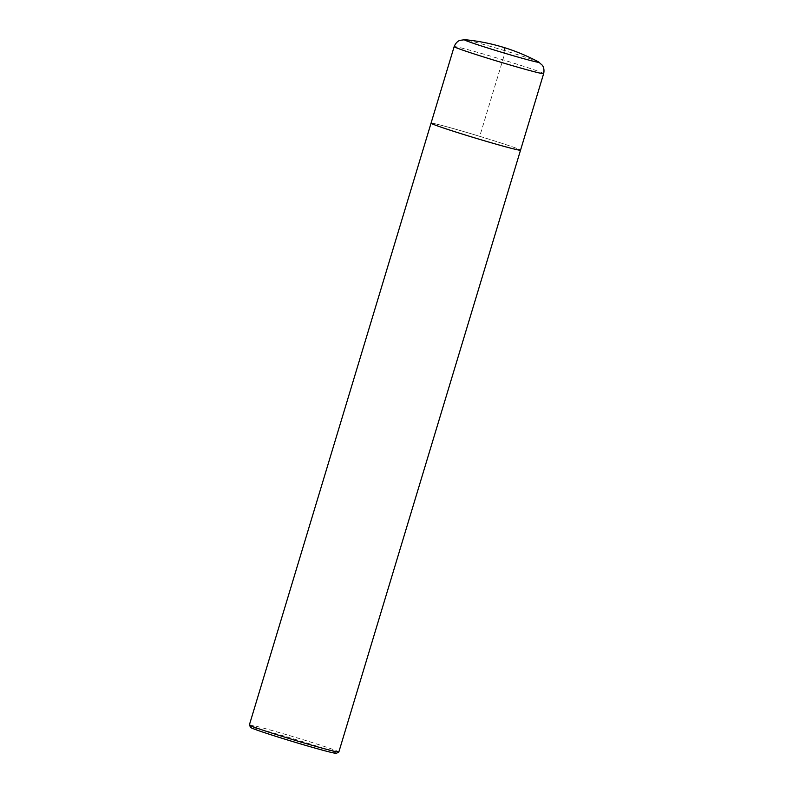 <?xml version="1.0" encoding="UTF-8"?>
<svg xmlns="http://www.w3.org/2000/svg" width="793" height="793" viewBox="0 0 793 793"><rect width="100%" height="100%" fill="white"/><g stroke="black" fill="none" stroke-linecap="round" stroke-linejoin="round"><path stroke-width="0.59" stroke-dasharray="3.96 2.97" d="M538.556 61.943A38.946 1.219 -163.2 0 0 504.933 50.722A9.734 0.763 -73.1 0 1 502.831 59.792L479.725 136.337A46.737 1.467 -163.2 0 1 520.535 150.174A46.737 1.467 16.8 0 0 477.971 135.801A46.737 1.467 16.8 0 0 431.223 123.093M249.359 724.971A46.737 1.467 -163.2 0 1 249.527 724.901A46.737 1.467 16.8 0 1 296.275 737.609A46.737 1.467 16.8 0 1 338.839 751.982M336.371 753.32A44.785 1.398 16.8 0 0 296.295 739.71A44.785 1.398 16.8 0 0 250.826 727.33A44.785 1.398 -163.2 0 0 250.667 727.449M479.725 136.337A46.737 1.467 16.8 0 0 431.055 123.163M504.933 50.722A38.946 1.219 16.8 0 0 464.876 39.7M543.641 73.64A46.737 1.467 -163.2 0 0 502.831 59.792A46.737 1.467 16.8 0 0 454.161 46.628"/><path stroke-width="1.19" d="M338.799 752.022L336.371 753.32A44.785 1.398 16.8 0 1 336.242 753.35A44.785 1.398 -163.2 0 1 292.121 741.376A44.785 1.398 -163.2 0 1 250.667 727.449L249.369 725.02A46.737 1.467 -163.2 0 0 292.617 739.562A46.737 1.467 -163.2 0 0 338.661 752.051A46.737 1.467 16.8 0 0 338.799 752.022A46.737 1.467 16.8 0 0 338.839 751.982L520.535 150.174A46.737 1.467 16.8 0 1 520.357 150.244A46.737 1.467 -163.2 0 1 473.609 137.546A46.737 1.467 -163.2 0 1 431.055 123.163A46.737 1.467 -163.2 0 1 431.223 123.093M249.369 725.02A46.737 1.467 -163.2 0 1 249.359 724.971L431.055 123.163A46.737 1.467 16.8 0 0 471.865 137.011A46.737 1.467 -163.2 0 0 520.535 150.174L543.641 73.64A46.737 1.467 -163.2 0 1 494.971 60.466A46.737 1.467 16.8 0 1 454.161 46.628C456.312 41.246 459.91 40.364 459.91 40.364L464.876 39.7A38.946 1.219 16.8 0 0 498.381 51.287A38.946 1.219 -163.2 0 0 538.556 61.943A194.721 194.721 0 0 0 464.876 39.7M502.792 47.243A194.721 15.275 -73.1 0 1 504.933 50.722M538.556 61.943L542.323 65.244C542.372 65.224 544.87 68.337 543.641 73.64M431.055 123.163L454.161 46.628"/></g></svg>
